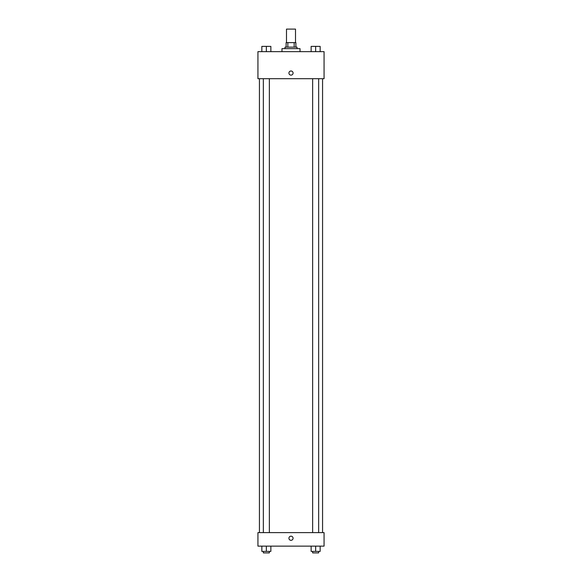 <?xml version="1.0" encoding="UTF-8"?>
<svg xmlns="http://www.w3.org/2000/svg" width="582" height="582" viewBox="0 0 582 582"><rect width="100%" height="100%" fill="white"/><g stroke="black" fill="none" stroke-linecap="round" stroke-linejoin="round"><path stroke-width="0.87" d="M295.51 42.624L295.51 29.1L286.49 29.1L286.49 42.624M287.835 47.135L287.835 42.624L286.118 42.624L286.118 47.135L286.118 42.624M287.835 42.624L295.882 42.624L295.882 47.135M294.165 47.135L294.165 42.624M284.991 48.641L284.991 47.135L297.009 47.135L297.009 48.641M300.021 51.645L300.021 48.641L281.979 48.641L281.979 51.645M257.935 51.645L324.065 51.645L324.065 78.701L257.935 78.701L257.935 51.645M288.934 73.063A2.066 2.066 0 0 1 292.033 71.273A2.066 2.066 0 0 1 292.033 74.852A2.066 2.066 0 0 1 288.934 73.063M257.935 532.61L324.065 532.61L324.065 546.134L257.935 546.134L257.935 532.61M291 540.314A2.066 2.066 0 0 1 289.21 537.215A2.066 2.066 0 0 1 292.79 537.215A2.066 2.066 0 0 1 291 540.314M311.137 546.134L311.137 551.394L320.158 551.394L320.158 546.134L320.158 551.394M315.648 551.394L315.648 546.134M318.652 551.394L318.652 552.9L312.643 552.9L312.643 551.394M261.842 546.134L261.842 551.394L270.863 551.394L270.863 546.134L270.863 551.394M266.352 551.394L266.352 546.134M269.357 551.394L269.357 552.9L263.348 552.9L263.348 551.394M311.137 51.645L311.137 46.385L320.158 46.385L320.158 51.645L320.158 46.385M315.648 51.645L315.648 46.385L312.643 46.371M318.652 46.385L315.648 46.371M261.842 51.645L261.842 46.385L270.863 46.385L270.863 51.645L270.863 46.385M266.352 51.645L266.352 46.385L263.348 46.371M269.357 46.385L266.352 46.371M322.566 532.61L322.566 78.701M259.434 532.61L259.434 78.701M312.643 78.701L312.643 532.61M318.652 78.701L318.652 532.61M269.357 532.61L269.357 78.701M263.348 532.61L263.348 78.701"/></g></svg>
